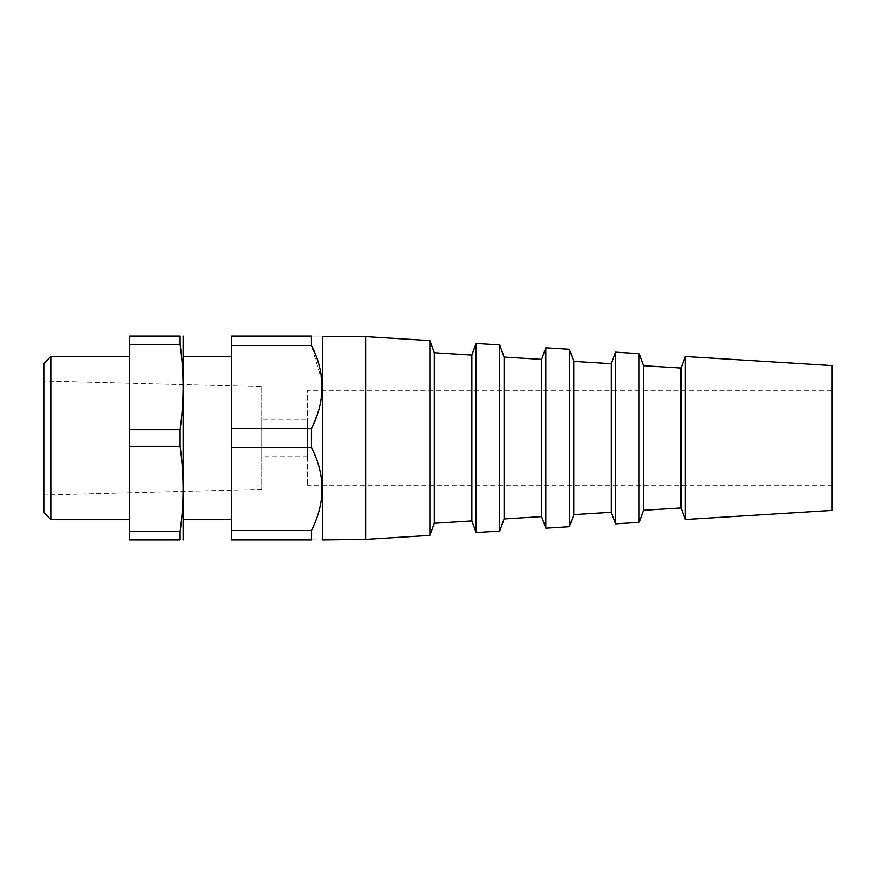 <?xml version="1.0" encoding="UTF-8"?>
<svg xmlns="http://www.w3.org/2000/svg" width="876" height="876" viewBox="0 0 876 876"><rect width="100%" height="100%" fill="white"/><g stroke="black" fill="none" stroke-linecap="round" stroke-linejoin="round"><path stroke-width="0.66" stroke-dasharray="4.38 3.29" d="M129.615 446.333L180.084 446.333C184.069 474.748 184.069 503.163 180.084 531.579L129.615 531.579L129.615 429.667L180.084 429.667C184.069 401.252 184.069 372.837 180.084 344.421L180.084 336.099C184.069 336.099 184.069 336.099 180.084 336.099L129.615 336.099L129.615 344.421L180.084 344.421M832.2 390.269L832.2 485.731L832.2 390.269L307.498 390.269L307.498 485.731L307.498 390.269M832.2 510.401L832.2 365.599M685.251 519.523L685.251 356.477M681.035 507.96L681.035 368.04M643.521 510.292L643.521 365.708M639.119 522.392L639.119 353.608M615.521 523.848L615.521 352.152M611.317 512.296L611.317 363.704M573.802 514.617L573.802 361.383M569.4 526.717L569.4 349.283M545.803 528.184L545.803 347.816M541.598 516.621L541.598 359.379M504.083 518.953L504.083 357.047M499.681 531.042L499.681 344.958M476.084 532.509L476.084 343.491M471.868 520.946L471.868 355.054M434.354 523.279L434.354 352.721M429.952 535.367L429.952 340.633M365.599 539.364L365.599 336.636M322.686 539.364L322.686 336.636M311.429 447.406L231.516 447.406L231.516 539.901L311.429 539.901C325.5 539.901 325.5 539.901 311.429 539.901L311.429 530.495C325.511 502.879 325.511 475.186 311.429 447.406L311.429 428.594L319.236 408.325L322.149 387.05M321.908 380.929L311.429 345.505L311.429 336.099C325.5 336.099 325.5 336.099 311.429 336.099L231.516 336.099L231.516 345.505L311.429 345.505M231.516 447.406L231.516 345.505M231.516 428.594L311.429 428.594M231.516 530.495L311.429 530.495M138.956 539.496L145.339 539.496M152.183 539.496L141.375 539.496L152.183 539.901M140.061 539.496L141.375 539.496M150.464 539.496L162.389 539.496M172.791 539.496L160.669 539.496M167.524 539.496L173.897 539.496M168.696 539.496L156.771 539.496M148.23 539.496L164.633 539.496M156.081 539.496L144.168 539.496M176.098 539.496L136.766 539.901L176.098 539.496M140.061 539.901L141.375 539.901M150.464 539.901L162.389 539.901M171.488 539.496L172.791 539.901M171.488 539.901L160.669 539.901M168.334 539.496L173.897 539.901M167.524 539.901L168.334 539.901M168.696 539.901L156.771 539.901M165.433 539.496L164.633 539.901M147.42 539.496L165.433 539.901M148.23 539.901L147.42 539.901M156.081 539.901L144.168 539.901M144.529 539.496L145.339 539.901M138.956 539.901L144.529 539.901M307.498 419.232L307.498 456.768L307.498 419.232L261.902 419.232L261.902 456.768L261.902 419.232M261.902 386.644L261.902 489.355L261.902 386.644L43.8 380.94L43.8 495.06L43.8 380.94M129.615 531.579L129.615 539.901L180.084 539.901C184.069 539.901 184.069 539.901 180.084 539.901L180.084 531.579M129.615 429.667L129.615 344.421M231.516 356.477L231.516 519.523L231.516 356.477M129.615 356.477L129.615 519.523L129.615 356.477M50.775 519.523L50.775 356.477M43.8 512.548L43.8 363.452M183.248 539.364L183.248 336.636M180.084 446.333L180.084 429.667M183.248 356.477L183.248 519.523L183.248 356.477M832.2 485.731L307.498 485.731M307.498 456.768L261.902 456.768M261.902 489.355L43.8 495.06"/><path stroke-width="1.31" d="M832.2 365.599L832.2 510.401L685.251 519.523L685.251 356.477L832.2 365.599M685.251 519.523L681.035 507.96L681.035 368.04L685.251 356.477M681.035 368.04L643.521 365.708L643.521 510.292L639.119 522.392L615.521 523.848L615.521 352.152L639.119 353.608L639.119 522.392M643.521 365.708L639.119 353.608M615.521 523.848L611.317 512.296L611.317 363.704L615.521 352.152M611.317 363.704L573.802 361.383L573.802 514.617L569.4 526.717L545.803 528.184L545.803 347.816L569.4 349.283L569.4 526.717M573.802 361.383L569.4 349.283M545.803 528.184L541.598 516.621L541.598 359.379L545.803 347.816M541.598 359.379L504.083 357.047L504.083 518.953L499.681 531.042L476.084 532.509L476.084 343.491L499.681 344.958L499.681 531.042M504.083 357.047L499.681 344.958M476.084 532.509L471.868 520.946L471.868 355.054L476.084 343.491M471.868 355.054L434.354 352.721L434.354 523.279L429.952 535.367L365.599 539.364L322.149 539.901M434.354 352.721L429.952 340.633L429.952 535.367M429.952 340.633L365.599 336.636L365.599 539.364M365.599 336.636L322.686 336.636L322.686 539.364M231.516 428.594L231.516 539.901L311.429 539.901C325.5 539.901 325.5 539.901 311.429 539.901L311.429 530.495C325.511 502.714 325.511 475.022 311.429 447.406L311.429 428.594C325.511 400.814 325.511 373.121 311.429 345.505L311.429 336.099C325.5 336.099 325.5 336.099 311.429 336.099L231.516 336.099L231.516 428.594L311.429 428.594M322.149 387.05L321.908 380.929M231.516 530.495L311.429 530.495M231.516 447.406L311.429 447.406M231.516 345.505L311.429 345.505M180.084 531.579L180.084 539.901C184.069 539.901 184.069 539.901 180.084 539.901L129.615 539.901L129.615 531.579L180.084 531.579C184.069 503.163 184.069 474.748 180.084 446.333L129.615 446.333L129.615 531.579M129.615 429.667L180.084 429.667C184.069 401.252 184.069 372.837 180.084 344.421L129.615 344.421L129.615 446.333M129.615 344.421L129.615 336.099L180.084 336.099C184.069 336.099 184.069 336.099 180.084 336.099L180.084 344.421M180.084 429.667L180.084 446.333M129.615 356.477L50.775 356.477L50.775 519.523L129.615 519.523M50.775 519.523L43.8 512.548L43.8 363.452L50.775 356.477M183.106 336.099L183.106 539.901M231.516 356.477L183.248 356.477M681.035 507.96L643.521 510.292M611.317 512.296L573.802 514.617M541.598 516.621L504.083 518.953M471.868 520.946L434.354 523.279M231.516 519.523L183.248 519.523"/></g></svg>
